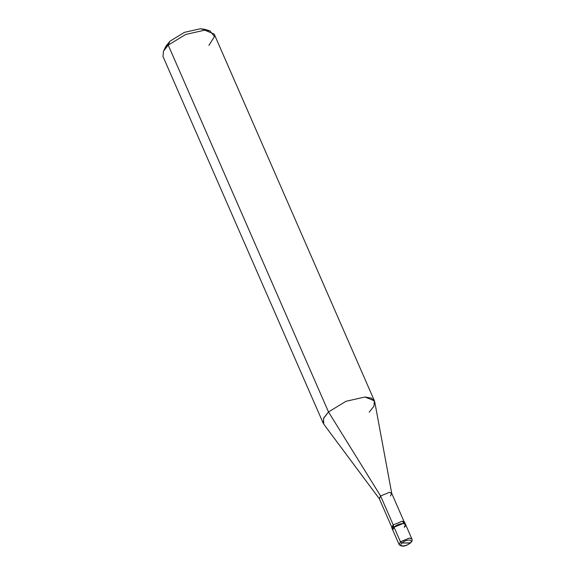 <?xml version="1.0" encoding="UTF-8"?>
<svg xmlns="http://www.w3.org/2000/svg" width="575" height="575" viewBox="0 0 575 575"><rect width="100%" height="100%" fill="white"/><g stroke="black" fill="none" stroke-linecap="round" stroke-linejoin="round"><path stroke-width="0.86" d="M410.076 543.037L402.011 542.987C405.928 539.127 414.431 539.178 410.076 543.037C414.431 539.178 405.928 539.127 402.011 542.987L400.444 541.808L409.573 538.063L411.93 539.041L409.573 538.063L400.444 541.808L409.558 538.02L411.923 539.019C412.462 540.356 412.002 541.636 410.55 542.879L410.076 543.037C406.166 546.89 397.656 546.839 402.011 542.987L410.55 542.879C405.677 546.523 401.875 547.105 399.129 544.633L400.444 541.808L402.011 542.987C397.656 546.839 406.166 546.89 410.076 543.037M411.93 539.041L409.558 538.02L400.43 541.765L394.069 527.203L403.197 523.466L405.555 524.436L403.197 523.466L394.069 527.203L400.444 541.808L399.129 544.633L400.43 541.765L399.115 544.59L392.754 530.035L394.069 527.203C399.007 522.337 409.731 522.402 404.239 527.268C409.731 522.402 399.007 522.337 394.069 527.203L393.084 524.953L402.213 521.209L404.57 522.186L405.555 524.436L404.239 527.268M390.411 496.009L391.755 493.508L389.404 492.329L380.585 495.952L393.257 524.953L380.585 495.952L328.505 411.959L168.238 45.123L169.92 41.227L165.269 48.329M404.39 523.602L402.213 521.209L393.084 524.953L394.069 527.203L392.754 530.035L391.769 527.778L393.084 524.953L392.926 528.612M391.978 527.685L379.306 498.683L380.585 495.952L389.404 492.329L391.683 493.278L404.354 522.28M369.179 412.196L373.901 406.245L374.447 400.89L365.017 396.987L345.898 401.321L328.505 411.959L345.898 401.321L365.017 396.987L371.572 398.188L374.742 401.868L391.755 493.508M208.912 45.367L214.533 36.469L209.782 30.784L204.75 30.152L185.632 34.486L168.238 45.123L185.632 34.486L204.75 30.152L214.18 34.054L374.447 400.89M206.677 30.238L200.344 28.75L184.41 32.365L169.92 41.227L184.41 32.365L200.344 28.75L204.535 29.275L209.782 30.784M380.585 495.952L379.435 498.892L323.747 424.142L323.502 418.521L328.505 411.959L380.585 495.952M328.505 411.959L323.783 417.91L323.236 423.265L162.969 56.429L163.516 51.074L168.238 45.123L328.505 411.959M168.238 45.123L163.559 50.981L166.017 46.101L169.92 41.227L168.238 45.123M411.916 538.998L405.555 524.436"/></g></svg>

